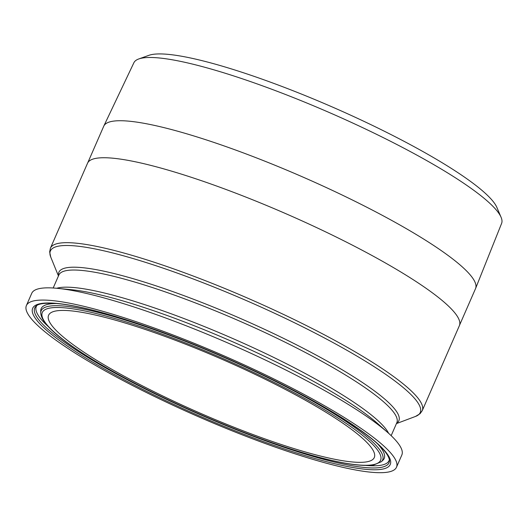<?xml version="1.0" encoding="UTF-8"?>
<svg xmlns="http://www.w3.org/2000/svg" width="528" height="528" viewBox="0 0 528 528"><rect width="100%" height="100%" fill="white"/><g stroke="black" fill="none" stroke-linecap="round" stroke-linejoin="round"><path stroke-width="0.79" d="M361.911 250.107A202.891 33.165 23.6 0 1 459.367 325.69L422.261 410.619A202.891 33.165 -156.4 0 0 324.799 335.042A202.891 33.165 -156.4 0 0 50.424 248.167L87.529 163.238A202.891 33.165 23.6 0 1 361.911 250.107M501.072 217.259L496.861 207.392A192.727 31.502 -156.4 0 0 404.732 141.669A192.727 31.502 -156.4 0 0 148.85 55.348L138.752 58.964A200.647 32.802 23.6 0 1 405.148 148.83A200.647 32.802 23.6 0 1 501.072 217.259A200.647 32.802 23.6 0 1 501.6 223.423L475.583 288.493A202.858 33.158 23.6 0 1 475.517 288.651L459.571 325.149M288.928 391.327A177.718 29.053 23.6 0 1 374.299 457.532A177.718 29.053 23.6 0 1 199.815 413.008A177.718 29.053 23.6 0 1 48.596 315.236A177.718 29.053 23.6 0 1 288.928 391.327M87.793 162.716L103.739 126.218A202.858 33.158 23.6 0 1 103.805 126.067L133.874 62.766A200.647 32.802 23.6 0 1 138.752 58.964M103.805 126.067A202.858 33.158 23.6 0 1 378.068 213.081A202.858 33.158 23.6 0 1 475.583 288.493M299.488 392A201.934 33.013 23.6 0 1 396.495 467.227A201.934 33.013 23.6 0 1 198.231 416.632A201.934 33.013 23.6 0 1 26.4 305.54A201.934 33.013 23.6 0 1 299.488 392M26.4 305.54L31.739 293.311A201.934 33.013 23.6 0 1 57.394 288.341A201.934 33.013 23.6 0 1 304.828 379.777A201.934 33.013 23.6 0 1 388.054 432.802A201.934 33.013 23.6 0 1 401.834 455.004L396.495 467.227M389.519 460.508A193.334 31.607 23.6 0 1 199.254 414.295A193.334 31.607 23.6 0 1 36.069 306.088C38.346 303.706 44.722 302.815 55.196 303.409C68.508 304.399 86.486 308.147 109.138 314.642C162.947 329.974 238.478 361.086 296.366 391.776C356.638 424.552 387.691 447.467 389.519 460.508M296.505 391.809A195.089 31.891 -156.4 0 0 32.294 311.606A195.089 31.891 -156.4 0 0 305.54 455.737A195.089 31.891 -156.4 0 0 296.505 391.809M389.426 459.472A192.482 31.469 23.6 0 1 366.023 465.458M48.404 326.693A192.482 31.469 23.6 0 1 36.894 305.455M291.911 391.519A184.562 30.169 23.6 0 1 300.465 451.994A184.562 30.169 23.6 0 1 41.956 315.638A184.562 30.169 23.6 0 1 291.911 391.519M293.139 390.515A186.318 30.459 -156.4 0 0 40.735 312.886C41.131 321.189 52.503 332.93 74.844 348.117C105.56 368.854 145.913 390.324 195.901 412.54C238.484 431.218 277.167 445.5 311.956 455.4C341.339 463.637 362.017 466.798 373.989 464.871L381.361 461.703A186.318 30.459 -156.4 0 0 293.139 390.515M377.408 443.659A187.163 30.598 23.6 0 1 382.919 460.244L381.361 461.703M40.735 312.886L40.742 310.754A187.163 30.598 23.6 0 1 56.661 303.527M58.443 275.946L50.754 257.083A201.808 32.987 23.6 0 1 132.818 258.469A201.808 32.987 23.6 0 1 323.301 337.366A201.808 32.987 23.6 0 1 415.496 416.44L420.07 413.701L422.261 410.619M396.554 423.324A185.5 30.32 -156.4 0 0 309.745 351.661A185.5 30.32 -156.4 0 0 138.857 280.388A185.5 30.32 -156.4 0 0 58.568 275.662M53.183 288.004L58.852 275.022A184.417 30.149 23.6 0 1 308.246 353.984A184.417 30.149 23.6 0 1 396.832 422.684L391.162 435.666M388.588 433.277A184.417 30.149 -156.4 0 0 300.762 371.125A184.417 30.149 -156.4 0 0 56.681 288.275M57.394 288.341L71.518 289.72A186.826 30.538 23.6 0 1 300.445 374.319A186.826 30.538 23.6 0 1 377.441 423.377L388.054 432.802M50.754 257.083L49.652 251.869L50.424 248.167M396.429 423.608L415.496 416.44"/></g></svg>
